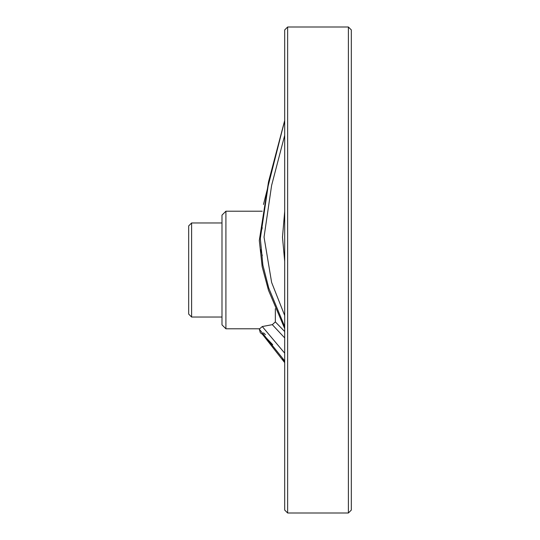 <?xml version="1.0" encoding="UTF-8"?>
<svg xmlns="http://www.w3.org/2000/svg" width="540" height="540" viewBox="0 0 540 540"><rect width="100%" height="100%" fill="white"/><g stroke="black" fill="none" stroke-linecap="round" stroke-linejoin="round"><path stroke-width="0.81" d="M221.987 324.871L221.987 215.129L225.909 211.208L225.909 328.793L221.987 324.871M284.695 135.317L271.613 185.416L264.04 237.087L271.627 282.447L284.695 315.502M284.695 326.565L268.745 288.002L262.879 265.113L260.321 238.444L268.785 181.697L284.695 120.791M284.695 353.174L262.278 326.538L259.301 329.083L260.321 332.741L262.413 334.267L284.695 362.637L282.501 358.891M272.7 344.669L264.168 335.704M262.413 334.267L261.36 333.47M284.695 261.374L282.481 237.215L284.695 211.309M284.695 234.454L284.695 242.764M262.285 227.765L260.395 233.948L262.285 227.765M263.479 204.471L284.425 121.493M262.285 255.697L260.766 249.723M284.695 120.508L268.529 181.784L259.301 240.462L262.177 266.74L268.454 290.196L284.695 328.583M284.695 360.909L259.349 329.225M263.507 332.836L265.451 334.631M284.695 270L284.695 510.064L287.638 513L287.638 27L284.695 29.936L284.695 270M348.388 513L351.324 510.064L351.324 29.936L348.388 27L348.388 513L287.638 513M275.36 321.901L272.936 324.095L275.353 321.901M284.695 337.912L272.302 324.668L262.278 326.531L272.302 324.668L272.936 324.095M275.346 308.725L275.346 321.901L284.695 331.526M191.612 317.034L191.612 222.966L188.676 225.909L188.676 314.091L191.612 317.034L221.987 317.034M260.321 332.741L264.04 335.576M348.388 27L287.638 27M262.238 211.208L225.909 211.208M259.47 328.793L225.909 328.793M191.612 222.966L221.987 222.966"/></g></svg>
